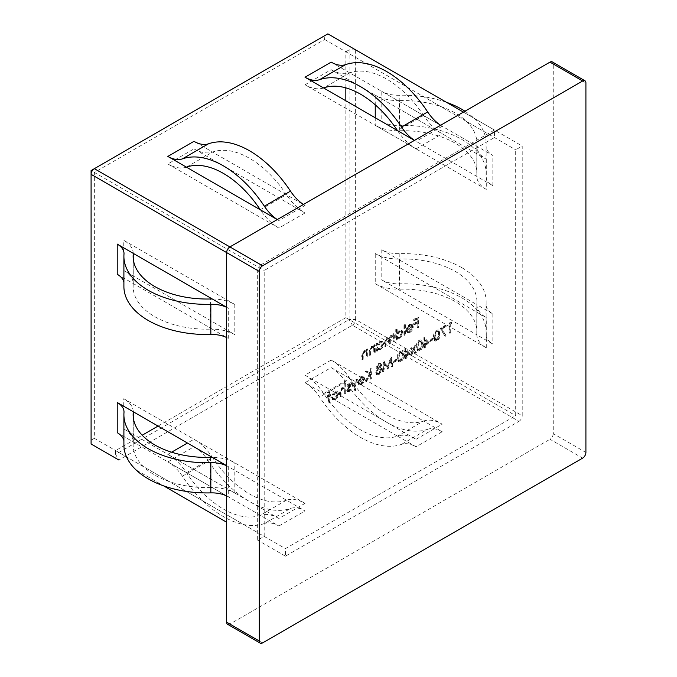 <?xml version="1.0" encoding="UTF-8"?>
<svg xmlns="http://www.w3.org/2000/svg" width="677" height="677" viewBox="0 0 677 677"><rect width="100%" height="100%" fill="white"/><g stroke="black" fill="none" stroke-linecap="round" stroke-linejoin="round"><path stroke-width="0.51" stroke-dasharray="3.38 2.54" d="M461.799 267.677A83.144 47.999 0 0 0 399.218 253.663A23.17 13.379 180 0 1 381.777 249.762L397.797 259.012A32.411 18.711 180 0 1 375.244 253.528L486.289 317.64A32.411 18.711 180 0 1 476.803 304.625L492.822 313.874A23.17 13.379 180 0 1 486.035 304.413A23.17 13.379 180 0 1 486.061 303.804A83.144 47.999 0 0 0 486.145 301.612A83.144 47.999 0 0 0 461.799 267.677M375.244 283.705L486.289 347.817A32.411 18.711 180 0 1 476.803 334.793L492.822 344.043A23.17 13.379 180 0 1 486.035 334.582A23.17 13.379 180 0 1 486.061 333.973A83.144 47.999 0 0 0 486.145 331.789A83.144 47.999 0 0 0 461.799 297.846A83.144 47.999 0 0 0 399.218 283.832A23.17 13.379 180 0 1 381.777 279.931L397.797 289.181A32.411 18.711 180 0 1 375.244 283.705L375.244 253.528M476.828 333.727A73.903 42.668 0 0 0 476.904 331.789A73.903 42.668 0 0 0 455.266 301.62A73.903 42.668 0 0 0 399.633 289.164A32.411 18.711 180 0 1 397.797 289.181L476.803 334.793A32.411 18.711 180 0 1 476.794 334.582A32.411 18.711 180 0 1 476.828 333.727L476.828 303.558A73.903 42.668 0 0 0 476.904 301.612A73.903 42.668 0 0 0 455.266 271.443A73.903 42.668 0 0 0 399.633 258.995A32.411 18.711 180 0 1 397.797 259.012L476.803 304.625A32.411 18.711 180 0 1 476.794 304.413A32.411 18.711 180 0 1 476.828 303.558M123.899 286.532A83.144 47.999 180 0 1 123.984 284.34A23.17 13.379 0 0 0 124.009 283.731A23.17 13.379 0 0 0 123.899 282.427M117.223 274.27L212.248 329.132A32.411 18.711 0 0 0 210.412 329.149A73.903 42.668 180 0 1 154.779 316.701A73.903 42.668 180 0 1 133.141 286.532A73.903 42.668 180 0 1 133.217 284.585A32.411 18.711 0 0 0 133.251 283.731A32.411 18.711 0 0 0 133.242 283.519A32.411 18.711 0 0 0 123.756 270.504L234.801 334.616A32.411 18.711 0 0 0 212.248 329.132L228.267 338.382A23.17 13.379 0 0 0 226.634 337.527M331.155 360.071A41.957 24.22 -120 0 1 349.721 378.341A41.957 24.22 -120 0 1 349.772 378.409L323.648 393.498A83.144 47.999 -120 0 0 360.545 429.844A83.144 47.999 -120 0 0 397.45 436.106A41.957 24.22 -120 0 1 397.501 436.09L305.022 382.7A32.716 18.888 -120 0 1 319.544 397.001A92.377 53.339 -120 0 0 360.545 437.384A92.377 53.339 -120 0 0 401.546 444.349A32.716 18.888 -120 0 1 416.067 446.812L397.501 436.09A41.957 24.22 -120 0 1 416.067 439.271L305.022 375.16L331.155 360.071L442.199 424.183A41.957 24.22 -120 0 0 423.624 421.009L331.155 367.611L305.022 382.7M349.772 378.409A83.144 47.999 -120 0 0 386.677 414.756A83.144 47.999 -120 0 0 423.574 421.026L397.45 436.106M331.155 367.611A32.716 18.888 -120 0 1 345.676 381.921A92.377 53.339 -120 0 0 386.677 422.296A92.377 53.339 -120 0 0 427.678 429.26L401.546 444.349M277.257 219.585L278.89 220.533L305.022 205.444L286.447 194.722A41.957 24.22 60 0 1 286.405 194.646A83.144 47.999 -120 0 0 249.5 158.3A83.144 47.999 -120 0 0 212.595 152.037A41.957 24.22 60 0 1 212.544 152.054L193.977 141.332M337.171 391.526L337.823 391.907L334.768 391.712L332.365 394.293L331.502 397.391L332.483 399.532L334.768 399.252C336.765 397.915 337.848 396.028 338.035 393.616L337.171 391.526M348.41 383.834L346.785 385.805L347.318 386.127L348.41 384.731L349.222 385.238L349.01 386.025L346.675 390.274L347.208 391.458L348.528 391.306L350.331 389.283L349.823 388.903L348.57 390.392L347.453 389.859L349.713 386.118L349.527 383.707L348.41 383.834L349.061 384.214L347.445 386.178L346.785 385.805M347.445 386.178L347.97 386.499L349.061 385.103L348.41 384.731L349.882 385.611L349.662 386.398L349.01 386.025M349.662 386.398L347.335 390.646L347.86 391.839L349.18 391.687L350.991 389.656L350.474 389.275L349.222 390.773L347.453 389.859L348.105 390.24L348.317 389.419L347.665 389.047M360.993 383.216L358.666 383.03L357.981 383.842L358.59 384.468L360.892 384.172C362.864 382.843 363.921 380.982 364.074 378.578L363.058 376.361L363.71 376.734L360.875 376.632L358.336 379.535L357.642 382.463L363.295 379.205L360.993 383.216L361.645 383.597L358.666 383.03L359.825 383.851L359.318 383.402L358.632 384.214L357.981 383.842M376.04 367.653L377.267 369.033L375.591 372.646L377.072 374.83L376.251 374.339L378.545 374.11L381.464 369.346L380.787 367.823L379.763 367.594L381.024 364.751L380.372 363.422L378.494 363.651L376.04 367.653L377.918 369.414L376.581 368.855L377.918 369.414L376.243 373.027L375.591 372.646M396.426 360.206L396.426 359.182L393.1 361.103L393.1 362.127L396.426 360.206L397.077 360.579L397.077 359.555L396.426 359.182M409.72 353.555L404.846 348.435L404.846 355.34L403.847 355.916L403.847 356.94L404.846 356.364L404.846 358.666L405.616 358.226L405.616 355.916L409.72 353.555L410.372 353.927L404.998 348.342M419.232 350.618C421.416 348.697 422.372 346.387 422.126 343.704L421.035 339.947L419.232 340.125C417.032 342.054 416.033 344.373 416.253 347.098L417.387 350.796L419.892 350.991C422.067 349.07 423.032 346.768 422.778 344.085L422.126 343.704M432.764 339.228L432.764 338.204L429.438 340.116L429.438 341.14L432.764 339.228L433.415 339.6L433.415 338.576L432.764 338.204M445.5 326.238L445.5 325.214L440.185 328.286L444.73 335.902L445.398 335.09L441.497 328.557L445.5 326.238L446.151 326.619L446.151 325.595L445.5 325.214M367.281 356.178L367.281 348.892L366.511 349.332L366.511 350.652L366.147 350.373L367.162 351.024L364.108 350.593L361.746 355.653L361.746 359.377L362.517 358.928L362.61 353.792L364.243 351.414L365.808 351.278L366.392 352.099L366.511 356.627L367.941 356.559L367.941 349.264L367.281 348.892M377.148 343.197L376.37 343.645L376.37 350.931L377.148 350.491L377.148 349.222L378.062 349.781L377.148 349.222L379.721 349.129C381.735 347.75 382.827 345.854 383.013 343.434L382.073 341.36L379.704 341.589L377.148 344.542L377.148 343.197L377.8 343.569L376.37 343.645M396.536 329.056L395.757 329.504L395.757 339.744L396.536 339.295L396.536 338.035L397.45 338.585L396.536 338.035L399.108 337.933C401.123 336.562 402.214 334.658 402.4 332.238L401.461 330.164L399.091 330.401L396.536 333.414L396.536 329.056L397.187 329.437L395.757 329.504M409.517 331.028L407.19 330.833L406.505 331.654L407.114 332.28L409.424 331.984C411.388 330.655 412.445 328.785 412.598 326.39L411.582 324.173L412.234 324.545L409.399 324.444L406.86 327.346L406.175 330.274L411.819 327.016L409.517 331.028L410.169 331.408L407.19 330.833L408.349 331.662L407.842 331.214L407.156 332.026L406.505 331.654M355.645 49.878L349.112 49.878L349.112 319.527L115.589 454.352L118.856 460.013L352.378 325.188L518.954 421.356L285.423 556.181L285.423 548.641L515.688 415.703L515.688 149.82L522.221 146.046L522.221 415.703L355.645 319.527L355.645 49.878L522.221 146.046M518.954 421.356A4.621 2.666 120 0 0 522.221 415.703M552.288 61.903A4.621 2.666 -60 0 1 553.244 64.019L585.91 82.873M585.91 452.473L553.244 433.61L553.244 64.019M553.244 433.61A4.621 2.666 -60 0 1 549.978 439.271L582.643 458.126M262.566 642.922L229.901 624.067L549.978 439.271M229.901 624.067A4.621 2.666 -60 0 1 227.59 624.296M229.901 246.927L260.933 264.842L494.455 130.018L494.455 137.558L264.199 270.504L264.199 536.379L257.666 540.153L257.666 270.504L226.634 252.589M260.933 264.842A4.621 2.666 120 0 0 257.666 270.504M417.912 326.949L417.912 316.971L413.706 319.4L413.706 320.424L417.142 318.444L417.142 321.516L413.706 323.496L413.706 324.52L417.142 322.531L417.142 327.397L418.572 327.329L418.572 317.344L417.912 316.971M404.728 334.556L404.728 324.325L403.957 324.774L403.957 335.005L405.388 334.937L405.388 324.706L404.728 324.325M393.989 340.768L393.989 333.473L393.21 333.922L393.21 335.191L392.33 334.666L391.035 335.047L389.021 337.975L388.454 337.4L389.673 338.348L386.702 337.544L384.57 342.249L384.57 346.201L385.34 345.752L385.34 341.8L386.838 338.365L388.209 338.238L388.886 343.704L389.664 343.256L389.664 339.549L391.162 335.868L392.533 335.75L393.21 341.216L394.64 341.14L394.64 333.854L393.989 333.473M394.64 333.854L393.862 334.294L393.862 335.564L392.33 334.666L392.99 335.047L391.035 335.047M374.593 351.955L374.593 344.669L373.822 345.118L373.822 346.429L373.459 346.159L374.474 346.81L371.419 346.37L369.058 351.431L369.058 355.154L369.837 354.706L369.921 349.569L371.555 347.191L373.12 347.056L373.704 347.885L373.822 352.404L375.253 352.336L375.253 345.042L374.593 344.669M451.373 322.853L450.865 322.117L449.266 323.039L449.266 333.025L450.044 332.576L450.044 323.614L451.373 322.853L452.024 323.225L450.865 322.117M436.521 340.641C438.696 338.72 439.661 336.41 439.407 333.727L438.324 329.97L436.521 330.148C434.312 332.068 433.322 334.396 433.534 337.121L434.668 340.81L437.173 341.013C439.348 339.092 440.312 336.791 440.058 334.108L439.407 333.727M428.769 342.554L423.895 337.434L423.895 344.339L422.897 344.915L422.897 345.939L423.895 345.363L423.895 347.665L424.674 347.216L424.674 344.915L428.769 342.554L429.43 342.926L424.056 337.341M413.393 349.823L415.475 345.236L414.552 345.769L412.928 349.34L411.303 347.648L410.38 348.181L412.471 350.347L410.05 355.662L410.973 355.129L412.928 350.83L414.891 352.869L415.813 352.336L413.393 349.823L414.045 350.195L416.127 345.617L415.475 345.236M400.183 361.62C402.358 359.699 403.323 357.397 403.069 354.706L401.986 350.948L400.183 351.126C397.974 353.055 396.984 355.374 397.196 358.099L398.33 361.797L400.835 361.992C403.01 360.071 403.974 357.769 403.72 355.087L403.069 354.706M391.323 366.477L392.101 366.029L390.959 356.703L387.278 367.019L383.614 360.951L382.463 371.588L383.241 371.14L384.071 363.481L387.362 368.762L390.494 359.758L391.323 366.477L392.753 366.401L392.101 366.029M370.717 378.367L370.717 368.39L369.947 368.838L369.947 372.638L366.342 370.92L365.233 371.555L369.481 373.586L364.903 381.726L365.935 381.134L369.947 374L369.947 378.815L371.368 378.748L371.368 368.77L370.717 368.39M354.206 387.286L356.762 379.137L355.924 379.619L353.783 386.44L351.617 382.107L350.779 382.59L354.655 390.333L355.493 389.85L354.206 387.286L354.858 387.659L357.414 379.518L356.762 379.137M345.126 393.142L345.126 382.911L344.348 383.36L343.992 387.405L345.008 388.056L341.953 387.557L339.583 392.618L339.583 396.341L340.362 395.893L340.455 390.756L342.088 388.378L343.654 388.251L344.229 389.072L344.348 393.591L345.778 393.523L345.778 383.292L345.126 382.911M329.174 395.063L329.174 392.118L328.396 392.567L328.396 395.512L327.287 396.155L327.287 397.044L328.396 396.409L328.396 402.807L329.174 402.358L329.174 395.96L330.283 395.317L330.283 394.429L329.174 395.063L329.826 395.444L329.826 392.499L329.174 392.118M381.777 121.538L492.822 185.65A23.17 13.379 180 0 1 486.035 176.189A23.17 13.379 180 0 1 486.061 175.58A83.144 47.999 0 0 0 486.145 173.388A83.144 47.999 0 0 0 399.218 125.44A23.17 13.379 180 0 1 381.777 121.538L381.777 91.361L492.822 155.473A23.17 13.379 180 0 1 486.035 146.012A23.17 13.379 180 0 1 486.061 145.403A83.144 47.999 0 0 0 486.145 143.219A83.144 47.999 0 0 0 464.972 111.214M486.289 159.247L486.289 189.416A32.411 18.711 180 0 1 476.803 176.392A32.411 18.711 180 0 1 476.794 176.189A32.411 18.711 180 0 1 476.828 175.335L476.828 145.166A32.411 18.711 180 0 0 476.794 146.012A32.411 18.711 180 0 0 476.803 146.224A32.411 18.711 180 0 0 486.289 159.247L375.244 95.135L375.244 104.833M486.289 189.416L375.244 125.304A32.411 18.711 180 0 0 397.797 130.788A32.411 18.711 180 0 0 399.633 130.763L399.633 100.594A32.411 18.711 180 0 1 397.797 100.611A32.411 18.711 180 0 1 375.244 95.135M345.845 87.858L345.845 51.765L515.688 149.82M158.054 426.07L345.845 317.648L345.845 100.788M345.845 317.648L515.688 415.703M117.223 432.671L212.248 487.533A32.411 18.711 0 0 1 234.801 493.008L123.756 428.896L123.756 398.728L234.801 462.84A32.411 18.711 0 0 0 212.248 457.364M91.09 443.985L91.09 170.562L324.622 35.737L324.622 39.503L94.357 172.449L94.357 438.324L264.199 536.379M94.357 172.449L264.199 270.504M212.248 298.963A32.411 18.711 0 0 1 234.801 304.438L123.756 240.327L123.756 270.504M226.634 465.666L228.267 466.614A23.17 13.379 0 0 0 226.634 465.751M210.412 457.381L210.412 487.55A32.411 18.711 0 0 1 212.248 487.533L228.267 496.783A23.17 13.379 0 0 0 226.634 495.928M136.128 469.982L163.639 485.866L136.128 469.982M285.423 556.181L257.666 540.153M226.634 307.273L228.267 308.213A23.17 13.379 0 0 0 226.634 307.358M427.678 429.26A32.716 18.888 -120 0 1 442.199 431.731L423.624 421.009A41.957 24.22 -120 0 0 423.574 421.026M264.368 523.541A92.377 53.339 -120 0 1 182.367 476.202A32.716 18.888 -120 0 0 167.845 461.9L278.89 526.012A32.716 18.888 -120 0 0 264.368 523.541L290.501 508.461A32.716 18.888 -120 0 1 305.022 510.923L286.447 500.201A41.957 24.22 -120 0 0 286.405 500.218A83.144 47.999 -120 0 1 212.595 457.61A41.957 24.22 -120 0 0 212.544 457.534L286.447 500.201A41.957 24.22 -120 0 1 305.022 503.383L193.977 439.271L187.444 443.037M182.367 476.202L208.499 461.113A32.716 18.888 -120 0 0 193.977 446.812L212.544 457.534A41.957 24.22 -120 0 0 193.977 439.271M115.589 454.352L115.589 450.586L142.195 435.226M115.589 450.586L285.423 548.641M305.022 503.383L278.89 518.464L167.845 454.352A41.957 24.22 -120 0 1 186.42 472.622A41.957 24.22 -120 0 1 186.471 472.698A83.144 47.999 -120 0 0 260.273 515.307L286.405 500.218M397.501 130.61A41.957 24.22 60 0 0 416.067 148.872L305.022 84.76L331.155 69.68L442.199 133.792A41.957 24.22 60 0 1 423.624 115.522L442.199 126.244A32.716 18.888 60 0 1 440.617 125.27M324.622 39.503L494.455 137.558M193.977 148.872A41.957 24.22 60 0 0 212.544 152.054L286.447 194.722A41.957 24.22 60 0 0 305.022 212.984L193.977 148.872L167.845 163.961L278.89 228.073A41.957 24.22 60 0 1 260.323 209.811M331.155 62.132L423.624 115.522A41.957 24.22 60 0 1 423.574 115.445A83.144 47.999 -120 0 0 349.772 72.837A41.957 24.22 60 0 1 349.721 72.854A41.957 24.22 60 0 1 331.155 69.68M414.434 140.393L416.067 141.332A32.716 18.888 60 0 1 414.493 140.359M463.423 112.103L494.455 130.018M94.357 438.324L91.09 440.211M324.622 35.737L327.888 33.85M345.845 51.765L349.112 49.878M323.598 87.942A41.957 24.22 60 0 1 305.022 84.76M186.42 167.143A41.957 24.22 60 0 1 167.845 163.961M278.89 220.533A32.716 18.888 60 0 1 277.316 219.56M305.022 205.444A32.716 18.888 60 0 1 303.44 204.471M323.648 393.498A41.957 24.22 -120 0 0 323.598 393.422A41.957 24.22 -120 0 0 305.022 375.16M278.89 518.464A41.957 24.22 -120 0 0 260.323 515.29A41.957 24.22 -120 0 0 260.273 515.307M208.499 461.113A92.377 53.339 -120 0 0 290.501 508.461M133.242 411.751A32.411 18.711 0 0 0 123.756 398.728M210.412 487.55A73.903 42.668 180 0 1 133.141 444.924A73.903 42.668 180 0 1 133.217 442.978A32.411 18.711 0 0 0 133.251 442.132A32.411 18.711 0 0 0 133.242 441.92A32.411 18.711 0 0 0 123.756 428.896M123.899 444.924A83.144 47.999 180 0 1 123.984 442.741A23.17 13.379 0 0 0 124.009 442.132A23.17 13.379 0 0 0 123.899 440.829M133.242 253.35A32.411 18.711 0 0 0 123.756 240.327M446.405 102.278A83.144 47.999 0 0 0 399.218 95.271A23.17 13.379 180 0 1 381.777 91.361M476.828 175.335A73.903 42.668 0 0 0 476.904 173.388A73.903 42.668 0 0 0 399.633 130.763M476.828 145.166A73.903 42.668 0 0 0 476.904 143.219A73.903 42.668 0 0 0 399.633 100.594M352.378 325.188A4.621 2.666 120 0 0 355.645 319.527L349.112 319.527L352.378 325.188M418.572 317.344L414.358 319.781L413.706 319.4M414.358 319.781L414.358 320.805L413.706 320.424M414.358 320.805L417.794 318.816L417.142 318.444M417.794 318.816L417.794 321.888L417.142 321.516M417.794 321.888L414.358 323.868L413.706 323.496M414.358 323.868L414.358 324.892L413.706 324.52M414.358 324.892L417.794 322.912L417.142 322.531M417.794 322.912L417.794 327.77L417.142 327.397M417.794 327.77L418.572 327.329M407.156 332.026L407.766 332.661L410.076 332.356L409.424 331.984M410.076 332.356C412.048 331.028 413.105 329.166 413.249 326.771L412.598 326.39M413.249 326.771L412.521 324.757L409.399 324.444M410.059 324.825L407.512 327.727L406.86 327.346M407.512 327.727L406.826 330.655L406.175 330.274M406.826 330.655L412.471 327.389L411.819 327.016M412.471 327.389L410.169 331.408M412.395 326.542L407.596 329.31L410.017 325.739L411.751 325.535L410.99 325.104L411.743 326.162L406.945 328.929L409.365 325.366L410.99 325.104L411.743 326.162M407.596 329.31L406.945 328.929M410.017 325.739L409.365 325.366M405.388 324.706L403.957 324.774M404.609 325.155L404.609 335.386L403.957 335.005M404.609 335.386L405.388 334.937M396.409 329.885L396.409 340.116L395.757 339.744M396.409 340.116L397.187 339.668L396.536 339.295M397.187 339.668L397.187 338.407L399.768 338.314L399.108 337.933M399.768 338.314C401.774 336.934 402.874 335.039 403.06 332.619L402.4 332.238M403.06 332.619L402.121 330.545L399.091 330.401M399.743 330.774L397.187 333.786L396.536 333.414M397.187 333.786L397.187 329.437M399.735 337.434L397.873 337.645L397.187 336.037L399.735 331.679L401.546 331.476L402.282 333.076L399.735 337.434L397.221 337.264L396.536 335.665L399.075 331.298L400.894 331.095L401.63 332.695L399.083 337.053M397.187 336.037L396.536 335.665M399.735 331.679L399.075 331.298M402.282 333.076L401.63 332.695M393.862 334.294L393.21 333.922M393.862 335.564L392.99 335.047L393.862 335.564M391.687 335.428L389.673 338.348L386.702 337.544M387.362 337.925L385.221 342.63L385.221 346.582L384.57 346.201M385.221 346.582L386 346.133L385.34 345.752M386 346.133L386 342.181L387.489 338.745L386.838 338.365M387.489 338.745L388.86 338.618L389.537 341.25L389.537 344.085L388.886 343.704M389.537 344.085L390.316 343.637L389.664 343.256M390.316 343.637L390.316 339.93L391.822 336.241L391.162 335.868M391.822 336.241L393.185 336.13L393.862 338.525L393.862 341.589L393.21 341.216M393.862 341.589L394.64 341.14M377.021 344.018L377.021 351.312L376.37 350.931M377.021 351.312L377.8 350.864L377.148 350.491M377.8 350.864L377.8 349.603L380.381 349.501L379.721 349.129M380.381 349.501C382.387 348.13 383.487 346.235 383.673 343.806L383.013 343.434M383.673 343.806L382.733 341.733L379.704 341.589M380.356 341.97L377.8 344.923L377.148 344.542M377.8 344.923L377.8 343.569M380.347 348.621L378.485 348.833L377.8 347.233L380.339 342.875L382.158 342.672L382.894 344.263L380.347 348.621L377.834 348.46L377.148 346.861L379.687 342.494L381.506 342.291L382.243 343.891L379.695 348.249M377.8 347.233L377.148 346.861M380.339 342.875L379.687 342.494M382.894 344.263L382.243 343.891M375.253 345.042L373.822 345.118M374.474 345.49L374.474 346.81L371.419 346.37M372.071 346.751L369.71 351.812L369.71 355.535L369.058 355.154M369.71 355.535L370.488 355.087L369.837 354.706M370.488 355.087L370.581 349.941L369.921 349.569M370.581 349.941L372.206 347.572L371.555 347.191M372.206 347.572L373.78 347.436L374.356 348.257L373.704 347.885M374.356 348.257L374.474 352.785L373.822 352.404M374.474 352.785L375.253 352.336M367.941 349.264L366.511 349.332M367.162 349.713L367.162 351.024L364.108 350.593M364.759 350.974L362.398 356.034L362.398 359.758L361.746 359.377M362.398 359.758L363.177 359.309L362.517 358.928M363.177 359.309L363.27 354.164L362.61 353.792M363.27 354.164L364.895 351.786L364.243 351.414M364.895 351.786L366.469 351.659L367.044 352.48L366.392 352.099M367.044 352.48L367.162 357.007L366.511 356.627M367.162 357.007L367.941 356.559M451.517 322.497L449.917 323.42L449.266 323.039M449.917 323.42L449.917 333.397L449.266 333.025M449.917 333.397L450.696 332.949L450.044 332.576M450.696 332.949L450.696 323.995L450.044 323.614M450.696 323.995L452.024 323.225M446.151 325.595L440.837 328.667L440.185 328.286M440.837 328.667L444.73 335.902M445.381 336.274L446.05 335.462L445.398 335.09M446.05 335.462L441.497 328.557M442.149 328.929L446.151 326.619M440.058 334.108L438.975 330.342L436.521 330.148M437.173 330.528C434.964 332.449 433.974 334.776 434.185 337.493L433.534 337.121M434.185 337.493L435.319 341.191L437.173 341.013M434.964 337.044L437.147 331.561L438.451 331.451L439.288 334.548L437.147 340.006L435.853 340.116L434.964 337.044L434.312 336.664L436.496 331.188L437.799 331.078L438.628 334.176L436.496 339.626L435.193 339.744L434.312 336.664M437.147 331.561L436.496 331.188M435.294 339.363L434.642 338.982M437.147 340.006L436.496 339.626M433.415 338.576L430.09 340.497L429.438 340.116M430.09 340.497L430.09 341.521L429.438 341.14M430.09 341.521L433.415 339.6M424.707 337.721L423.895 337.434M424.547 337.815L424.547 344.72L423.895 344.339M424.547 344.72L423.557 345.295L422.897 344.915M423.557 345.295L423.557 346.319L422.897 345.939M423.557 346.319L424.547 345.744L423.895 345.363M424.547 345.744L424.547 348.046L423.895 347.665M424.547 348.046L425.325 347.597L424.674 347.216M425.325 347.597L425.325 345.295L424.674 344.915M425.325 345.295L429.43 342.926M427.898 342.782L425.325 344.271L425.325 339.939L427.898 342.782L427.246 342.41L424.674 343.891L424.674 339.558L427.246 342.41M425.325 344.271L424.674 343.891M425.325 339.939L424.674 339.558M422.778 344.085L421.695 340.328L419.232 340.125M419.892 340.506C417.684 342.427 416.693 344.754 416.905 347.47L416.253 347.098M416.905 347.47L418.039 351.168L419.892 350.991M417.684 347.022L419.867 341.538L421.17 341.428L421.999 344.525L419.867 349.984L418.564 350.094L417.684 347.022L417.032 346.641L419.207 341.166L420.519 341.056L421.348 344.153L419.207 349.611L417.912 349.721L417.354 348.968L417.032 346.641M419.867 341.538L419.207 341.166M418.005 349.34L417.354 348.968M419.867 349.984L419.207 349.611M416.127 345.617L415.204 346.15L414.552 345.769M415.204 346.15L413.579 349.713L412.928 349.34M413.579 349.713L411.303 347.648M411.954 348.02L411.032 348.553L410.38 348.181M411.032 348.553L412.471 350.347M413.122 350.728L410.702 356.043L410.05 355.662M410.702 356.043L411.624 355.51L410.973 355.129M411.624 355.51L413.579 351.211L412.928 350.83M413.579 351.211L414.891 352.869M415.543 353.25L416.465 352.717L415.813 352.336M416.465 352.717L414.045 350.195M405.65 348.723L404.846 348.435M405.498 348.816L405.498 355.721L404.846 355.34M405.498 355.721L404.499 356.297L403.847 355.916M404.499 356.297L404.499 357.321L403.847 356.94M404.499 357.321L405.498 356.745L404.846 356.364M405.498 356.745L405.498 359.047L404.846 358.666M405.498 359.047L406.268 358.598L405.616 358.226M406.268 358.598L406.268 356.297L405.616 355.916M406.268 356.297L410.372 353.927M408.849 353.783L406.268 355.273L406.268 350.94L408.849 353.783L408.197 353.411L405.616 354.892L405.616 350.559L408.197 353.411M406.268 355.273L405.616 354.892M406.268 350.94L405.616 350.559M403.72 355.087L402.637 351.329L400.183 351.126M400.835 351.507C398.626 353.428 397.636 355.755 397.848 358.471L397.196 358.099M397.848 358.471L398.981 362.17L400.835 361.992M398.626 358.023L400.809 352.539L402.113 352.429L402.95 355.527L400.809 360.985L399.506 361.103L398.626 358.023L397.974 357.642L400.158 352.167L401.461 352.057L402.29 355.154L400.158 360.613L398.855 360.723L398.296 359.969L397.974 357.642M400.809 352.539L400.158 352.167M398.956 360.342L398.296 359.969M400.809 360.985L400.158 360.613M397.077 359.555L393.752 361.476L393.1 361.103M393.752 361.476L393.752 362.5L393.1 362.127M393.752 362.5L397.077 360.579M392.753 366.401L391.611 357.084L390.959 356.703M391.611 357.084L390.849 356.771M391.501 357.143L387.938 367.391L387.278 367.019M387.938 367.391L383.724 360.883M384.375 361.264L383.614 360.951M384.265 361.323L383.114 371.969L382.463 371.588M383.114 371.969L383.893 371.521L383.241 371.14M383.893 371.521L384.722 363.862L384.071 363.481M384.722 363.862L387.845 369.236L387.185 368.863M387.845 369.236L387.362 368.762M388.014 369.134L391.145 360.13L390.494 359.758M391.145 360.13L391.975 366.849M376.243 373.027L376.903 374.719L379.196 374.491L378.545 374.11M379.196 374.491L382.116 369.718L381.464 369.346M382.116 369.718L381.439 368.203L379.763 367.594M380.415 367.966L381.676 365.123L381.024 364.751M381.676 365.123L381.033 363.794L378.494 363.651M379.145 364.023L376.691 368.034M379.188 373.467L377.554 373.712L377.021 372.595L379.137 369.278L380.804 369.075L381.346 370.201L379.188 373.467L376.903 373.34L376.37 372.223L378.485 368.897L380.152 368.703L380.694 369.82L378.536 373.095M379.154 368.246L377.884 368.398L377.461 367.552L379.188 365.021L380.897 365.588L379.154 368.246L377.233 368.017L376.81 367.171L378.536 364.649L380.246 365.208L378.502 367.865M380.542 364.835L380.897 365.588L379.89 364.463L380.542 364.835M377.461 367.552L376.81 367.171M379.188 365.021L378.536 364.649M377.021 372.595L376.37 372.223M379.137 369.278L378.485 368.897M381.346 370.201L380.694 369.82M371.368 368.77L369.947 368.838M370.598 369.219L370.598 373.019L369.947 372.638M370.598 373.019L366.342 370.92M366.993 371.301L365.885 371.935L365.233 371.555M365.885 371.935L369.481 373.586M370.133 373.958L365.555 382.107L364.903 381.726M365.555 382.107L366.587 381.506L365.935 381.134M366.587 381.506L370.598 374.381L369.947 374M370.598 374.381L370.598 379.196L369.947 378.815M370.598 379.196L371.368 378.748M358.632 384.214L359.242 384.849L361.552 384.544L360.892 384.172M361.552 384.544C363.515 383.216 364.581 381.354 364.725 378.959L364.074 378.578M364.725 378.959L363.998 376.945L360.875 376.632M361.526 377.013L358.988 379.915L358.336 379.535M358.988 379.915L358.302 382.843L357.642 382.463M358.302 382.843L363.947 379.577L363.295 379.205M363.947 379.577L361.645 383.597M363.871 378.731L359.072 381.498L361.493 377.927L363.227 377.724L362.466 377.292L363.219 378.35L358.421 381.117L360.833 377.554L362.466 377.292L363.219 378.35M359.072 381.498L358.421 381.117M361.493 377.927L360.833 377.554M357.414 379.518L356.576 380L355.924 379.619M356.576 380L354.435 386.821L353.783 386.44M354.435 386.821L351.617 382.107M352.268 382.488L351.431 382.97L350.779 382.59M351.431 382.97L355.307 390.705L354.655 390.333M355.307 390.705L356.144 390.223L355.493 389.85M356.144 390.223L354.858 387.659M347.97 386.499L347.318 386.127M349.061 385.103L349.882 385.611L349.061 385.103M348.765 387.676L348.113 387.295M347.623 389.351L346.971 388.97M347.335 390.646L346.675 390.274M349.18 391.687L348.528 391.306M350.991 389.656L350.331 389.283M350.474 389.275L349.823 388.903M349.222 390.773L348.105 390.24L349.222 390.773M348.317 389.419L349.273 388.116L348.621 387.735M349.273 388.116L350.364 386.491L349.713 386.118M350.364 386.491L350.652 385.205L350.001 384.824M350.652 385.205L350.178 384.079L349.061 384.214M345.778 383.292L344.348 383.36M345.008 383.741L345.008 388.056L341.953 387.557M342.604 387.938L340.243 392.998L340.243 396.722L339.583 396.341M340.243 396.722L341.013 396.273L340.362 395.893M341.013 396.273L341.106 391.128L340.455 390.756M341.106 391.128L342.74 388.759L342.088 388.378M342.74 388.759L344.305 388.623L344.889 389.444L344.229 389.072M344.889 389.444L345.008 393.972L344.348 393.591M345.008 393.972L345.778 393.523M335.42 392.085L333.016 394.674L332.153 397.763L333.143 399.912L335.42 399.633C337.417 398.288 338.508 396.409 338.686 393.989L337.823 391.907L334.768 391.712M333.016 394.674L332.365 394.293M332.153 397.763L331.502 397.391M335.42 399.633L334.768 399.252M338.686 393.989L338.035 393.616M335.42 398.736L333.651 398.948L332.932 397.323L335.42 392.982L337.171 392.812L337.916 394.446L335.42 398.736L332.999 398.567L332.272 396.942L334.768 392.601L336.52 392.432L337.264 394.065L334.768 398.355M332.932 397.323L332.272 396.942M335.42 392.982L334.768 392.601M337.916 394.446L337.264 394.065M329.826 392.499L328.396 392.567M329.047 392.948L329.047 395.893L328.396 395.512M329.047 395.893L327.947 396.527L327.287 396.155M327.947 396.527L327.947 397.424L327.287 397.044M327.947 397.424L329.047 396.781L328.396 396.409M329.047 396.781L329.047 403.179L328.396 402.807M329.047 403.179L329.826 402.73L329.174 402.358M329.826 402.73L329.826 396.341L329.174 395.96M329.826 396.341L330.935 395.698L330.283 395.317M330.935 395.698L330.283 394.429M330.935 394.801L329.826 395.444M399.218 253.663L399.218 283.832M123.984 284.34L123.984 254.171M210.412 329.149L210.412 298.98M345.676 381.921L319.544 397.001M260.273 209.735L286.405 194.646M492.822 185.65L492.822 155.473M492.822 313.874L492.822 344.043M381.777 249.762L381.777 279.931M375.244 117.764L375.244 125.304M486.289 347.817L486.289 317.64M234.801 493.008L234.801 462.84M234.801 304.438L234.801 334.616M228.267 466.614L228.267 496.783M228.267 338.382L228.267 308.213M442.199 431.731L416.067 446.812M167.845 461.9L193.977 446.812M278.89 526.012L305.022 510.923M416.067 439.271L442.199 424.183M171.594 452.194L167.845 454.352M416.067 148.872L442.199 133.792M305.022 212.984L278.89 228.073M442.199 126.244L416.067 141.332M349.772 72.837L323.648 87.925M423.574 115.445L397.45 130.534M186.471 167.126L212.595 152.037M186.471 472.698L212.595 457.61M133.217 416.702L133.217 442.978M123.984 412.564L123.984 442.741M133.217 284.585L133.217 258.301M399.218 125.44L399.218 95.271M486.061 175.58L486.061 145.403M399.633 258.995L399.633 289.164M486.061 303.804L486.061 333.973M385.221 342.63L384.57 342.249M386 342.181L385.34 341.8M389.537 341.25L388.886 340.87M390.316 339.93L389.664 339.549M393.862 338.525L393.21 338.145M369.71 351.812L369.058 351.431M370.488 351.659L369.837 351.278M374.474 350.144L373.822 349.772M362.398 356.034L361.746 355.653M363.177 355.874L362.517 355.501M367.162 354.367L366.511 353.995M439.288 334.548L438.628 334.176M421.999 344.525L421.348 344.153M402.95 355.527L402.29 355.154M340.243 392.998L339.583 392.618M341.013 392.846L340.362 392.465M345.008 391.331L344.348 390.959M476.904 301.612L476.904 331.789M133.251 442.132L133.251 417.091M124.009 411.954L124.009 442.132M133.141 414.756L133.141 444.924M133.251 258.69L133.251 283.731M133.141 286.532L133.141 256.355M124.009 283.731L124.009 253.562M476.794 146.012L476.794 176.189M486.145 173.388L486.145 143.219M486.035 176.189L486.035 146.012M476.904 173.388L476.904 143.219M476.794 334.582L476.794 304.413M486.035 304.413L486.035 334.582M486.145 301.612L486.145 331.789M407.114 332.28L407.766 332.661M401.461 330.164L402.121 330.545M397.221 337.264L397.873 337.645M400.894 331.095L401.546 331.476M392.762 334.819L393.413 335.2M388.209 338.238L388.86 338.618M392.533 335.75L393.185 336.13M382.073 341.36L382.733 341.733M377.834 348.46L378.485 348.833M381.506 342.291L382.158 342.672M373.12 347.056L373.78 347.436M365.808 351.278L366.469 351.659M438.324 329.97L438.975 330.342M434.668 340.81L435.319 341.191M437.799 331.078L438.451 331.451M435.193 339.744L435.853 340.116M421.035 339.947L421.695 340.328M417.387 350.796L418.039 351.168M420.519 341.056L421.17 341.428M417.912 349.721L418.564 350.094M401.986 350.948L402.637 351.329M398.33 361.797L398.981 362.17M401.461 352.057L402.113 352.429M398.855 360.723L399.506 361.103M380.787 367.823L381.439 368.203M380.372 363.422L381.033 363.794M377.233 368.017L377.884 368.398M376.903 373.34L377.554 373.712M380.152 368.703L380.804 369.075M358.59 384.468L359.242 384.849M348.96 384.671L349.611 385.052M347.208 391.458L347.86 391.839M347.75 390.477L348.401 390.857M349.527 383.707L350.178 384.079M343.654 388.251L344.305 388.623M332.483 399.532L333.143 399.912M332.999 398.567L333.651 398.948M336.52 392.432L337.171 392.812"/><path stroke-width="1.02" d="M226.634 337.527A23.17 13.379 0 0 0 210.826 334.48A83.144 47.999 180 0 1 148.255 320.475A83.144 47.999 180 0 1 123.899 286.532L123.899 256.355A83.144 47.999 180 0 1 123.984 254.171A23.17 13.379 0 0 0 124.009 253.562A23.17 13.379 0 0 0 117.223 244.101L226.634 307.273M226.634 307.358A23.17 13.379 0 0 0 210.826 304.312A83.144 47.999 180 0 1 148.255 290.298A83.144 47.999 180 0 1 123.899 256.355M212.248 298.963A32.411 18.711 0 0 0 210.412 298.98A73.903 42.668 180 0 1 154.779 286.532A73.903 42.668 180 0 1 133.141 256.355A73.903 42.668 180 0 1 133.217 254.417A32.411 18.711 0 0 0 133.251 253.562A32.411 18.711 0 0 0 133.242 253.35M277.316 219.56A32.716 18.888 60 0 1 264.368 206.231A92.377 53.339 -120 0 0 223.368 165.848A92.377 53.339 -120 0 0 182.367 158.883A32.716 18.888 60 0 1 167.845 156.421L193.977 141.332A32.716 18.888 60 0 0 208.499 143.795A92.377 53.339 -120 0 1 249.5 150.759A92.377 53.339 -120 0 1 290.501 191.142A32.716 18.888 60 0 0 303.44 204.471M277.257 219.585L260.323 209.811A41.957 24.22 60 0 1 260.273 209.735A83.144 47.999 -120 0 0 223.368 173.388A83.144 47.999 -120 0 0 186.471 167.126A41.957 24.22 60 0 1 186.42 167.143L167.845 156.421M259.299 271.443L226.634 252.589L226.634 622.18L259.299 641.034A4.621 2.666 120 0 0 260.256 643.15A4.621 2.666 120 0 0 262.566 642.922L582.643 458.126A4.621 2.666 120 0 0 585.91 452.473L585.91 82.873A4.621 2.666 120 0 0 584.945 80.766A4.621 2.666 120 0 0 582.643 80.995L262.566 265.782A4.621 2.666 120 0 0 259.299 271.443L259.299 641.034M463.423 112.103L327.888 33.85L94.357 168.675A4.621 2.666 120 0 0 91.09 174.327L226.634 252.589A4.621 2.666 -60 0 1 229.901 246.927L262.566 265.782M582.643 80.995L549.978 62.132L229.901 246.927L94.357 168.675L91.09 170.562L91.09 443.985L118.856 460.013M549.978 62.132A4.621 2.666 -60 0 1 552.288 61.903L584.945 80.766M260.256 643.15L227.59 624.296A4.621 2.666 -60 0 1 226.634 622.18M345.845 100.788L345.845 87.858M226.634 465.751A23.17 13.379 0 0 0 210.826 462.704A83.144 47.999 180 0 1 123.899 414.756A83.144 47.999 180 0 1 123.984 412.564A23.17 13.379 0 0 0 124.009 411.954A23.17 13.379 0 0 0 117.223 402.502L226.634 465.666M163.639 485.866L226.634 522.238L163.639 485.866M142.195 435.226L158.054 426.07M414.493 140.359A32.716 18.888 60 0 1 401.546 127.031A92.377 53.339 -120 0 0 319.544 79.683A32.716 18.888 60 0 1 305.022 77.22L414.434 140.393M260.323 209.811L186.42 167.143M397.501 130.61A41.957 24.22 60 0 1 397.45 130.534A83.144 47.999 -120 0 0 323.648 87.925A41.957 24.22 60 0 1 323.598 87.942M440.617 125.27A32.716 18.888 60 0 1 427.678 111.942A92.377 53.339 -120 0 0 345.676 64.603A32.716 18.888 60 0 1 331.155 62.132L305.022 77.22M212.248 457.364A32.411 18.711 0 0 0 210.412 457.381A73.903 42.668 180 0 1 133.141 414.756A73.903 42.668 180 0 1 133.217 412.809A32.411 18.711 0 0 0 133.251 411.954A32.411 18.711 0 0 0 133.242 411.751M123.899 440.829A23.17 13.379 0 0 0 117.223 432.671L117.223 402.502M226.634 495.928A23.17 13.379 0 0 0 210.826 492.881A83.144 47.999 180 0 1 123.899 444.924L123.899 414.756M123.899 282.427A23.17 13.379 0 0 0 117.223 274.27L117.223 244.101M464.972 111.214A83.144 47.999 0 0 0 446.405 102.278M182.367 158.883L208.499 143.795M375.244 104.833L375.244 117.764M187.444 443.037L171.594 452.194M345.676 64.603L319.544 79.683M427.678 111.942L401.546 127.031M264.368 206.231L290.501 191.142M133.217 412.809L133.217 416.702M210.826 462.704L210.826 492.881M133.217 258.301L133.217 254.417M210.826 334.48L210.826 304.312M133.251 417.091L133.251 411.954M133.251 253.562L133.251 258.69"/></g></svg>
